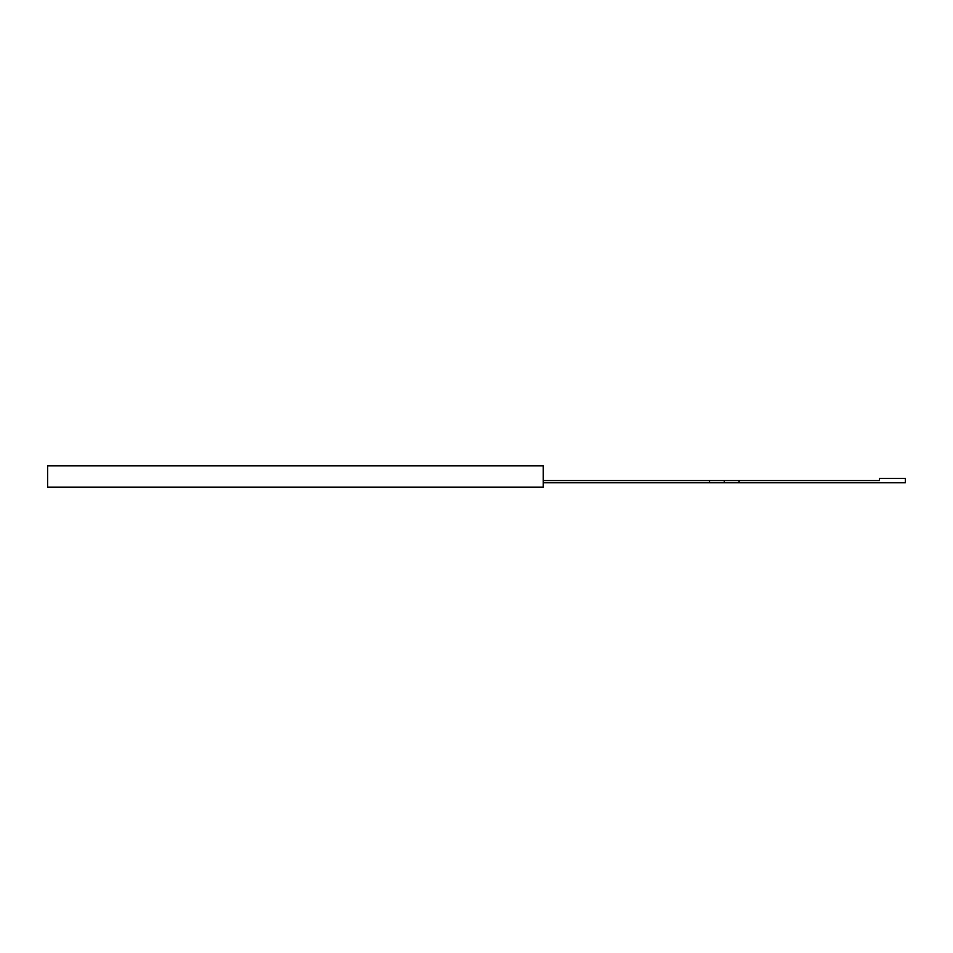 <?xml version="1.0" encoding="UTF-8"?>
<svg xmlns="http://www.w3.org/2000/svg" width="953" height="953" viewBox="0 0 953 953"><rect width="100%" height="100%" fill="white"/><g stroke="black" fill="none" stroke-linecap="round" stroke-linejoin="round"><path stroke-width="1.43" d="M543.27 465.791L543.27 487.209L47.65 487.209L47.65 465.791L543.27 465.791M543.27 480.562L709.532 480.562L709.532 482.778L905.35 482.778L905.35 478.346L879.488 478.346L879.488 480.562L709.532 480.562M724.304 482.778L724.304 480.562M543.27 482.778L709.532 482.778M739.087 482.778L739.087 480.562"/></g></svg>
